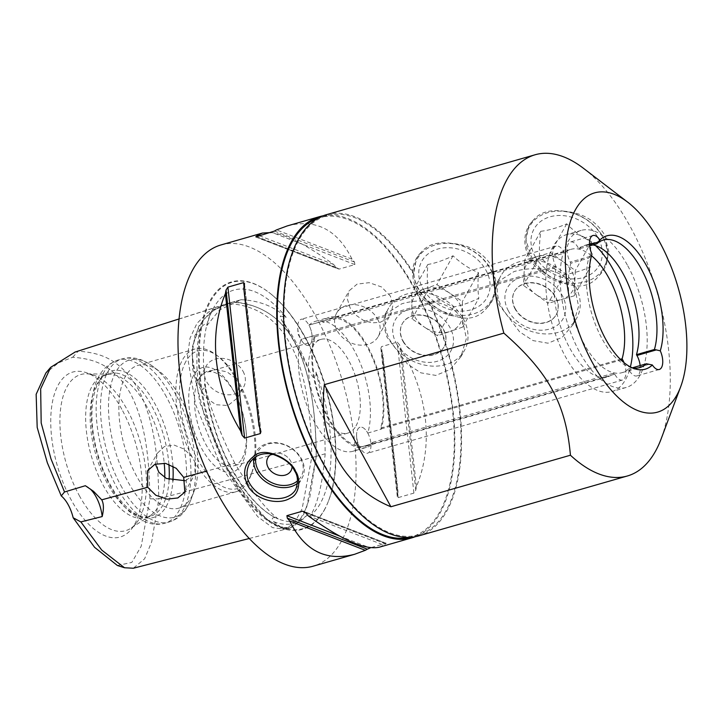 <?xml version="1.0" encoding="UTF-8"?>
<svg xmlns="http://www.w3.org/2000/svg" width="723" height="723" viewBox="0 0 723 723"><rect width="100%" height="100%" fill="white"/><g stroke="black" fill="none" stroke-linecap="round" stroke-linejoin="round"><path stroke-width="0.54" stroke-dasharray="3.62 2.71" d="M508.386 310.908A31.83 25.35 29.2 0 1 536.547 276.873A31.83 25.35 29.2 0 1 561.012 321.753A31.83 25.35 29.2 0 1 508.386 310.908M575.49 286.498A43.434 34.596 29.2 0 1 576.647 318.265A43.434 34.596 29.2 0 1 540.063 333.475A43.434 34.596 29.2 0 1 501.988 307.6A43.434 34.596 29.2 0 1 500.831 275.843A43.434 34.596 29.2 0 1 537.415 260.632A43.434 34.596 29.2 0 1 575.49 286.498M564.618 211.252C550.266 209.191 539.801 212.201 533.203 220.262A43.434 34.596 -150.8 0 0 528.432 226.516A43.434 34.596 -150.8 0 0 529.588 258.274A43.434 34.596 -150.8 0 0 568.061 284.202C581.283 288.278 591.748 285.278 599.475 275.183A43.434 34.596 -150.8 0 0 604.247 268.929A43.434 34.596 -150.8 0 0 564.618 211.252C582.367 212.797 595.653 220.614 604.473 234.704L608.883 251.884L604.582 268.314L599.475 275.183M530.727 257.505A42.44 33.8 -150.8 0 0 600.903 271.956A42.44 33.8 -150.8 0 0 568.278 212.128A42.44 33.8 -150.8 0 0 530.727 257.505M539.62 256.602C539.114 249.778 539.512 241.346 540.804 231.288C548.54 230.429 557.18 227.944 566.724 223.85C574.062 231.423 582.304 237.379 591.45 241.717C590.149 251.776 589.751 260.208 590.266 267.031C580.723 271.125 572.083 273.61 564.347 274.469C555.201 270.131 546.959 264.175 539.62 256.602L523.497 285.422L524.681 260.117L537.632 256.394A26.525 21.13 -150.8 0 0 524.085 272.77A26.525 21.13 -150.8 0 0 535.86 294.36L523.497 285.422M535.038 256.267A37.343 29.742 -150.8 0 0 583.208 277.596A37.343 29.742 -150.8 0 0 598.228 238.129A37.343 29.742 -150.8 0 0 550.058 216.801A37.343 29.742 -150.8 0 0 535.038 256.267M564.347 274.469L548.224 303.299L535.86 294.36A26.525 21.13 -150.8 0 0 561.184 299.575L548.224 303.299M574.134 295.861L561.184 299.575A26.525 21.13 -150.8 0 0 574.731 283.199A26.525 21.13 -150.8 0 0 571.848 271.541A26.525 21.13 -150.8 0 0 562.955 261.609A26.525 21.13 -150.8 0 0 537.632 256.394L550.592 252.67L575.318 270.547L574.134 295.861L590.266 267.031M540.804 231.288L524.681 260.117M515.273 308.694A23.868 19.015 -150.8 0 0 536.195 322.91A23.868 19.015 -150.8 0 0 556.303 314.55A23.868 19.015 -150.8 0 0 555.671 297.099A23.868 19.015 -150.8 0 0 534.74 282.883A23.868 19.015 -150.8 0 0 514.64 291.242A23.868 19.015 -150.8 0 0 515.273 308.694M515.119 308.974A23.868 19.015 29.2 0 1 514.478 291.523A23.868 19.015 29.2 0 1 534.586 283.163A23.868 19.015 29.2 0 1 555.508 297.379A23.868 19.015 29.2 0 1 556.15 314.83A23.868 19.015 29.2 0 1 536.041 323.19A23.868 19.015 29.2 0 1 515.119 308.974M566.724 223.85L550.592 252.67M591.45 241.717L575.318 270.547M429.317 301.798C437.108 309.39 445.946 314.261 455.851 316.412C469.064 320.488 479.539 317.487 487.266 307.392L492.372 300.524L496.665 284.094L492.264 266.914C483.443 252.824 470.158 245.007 452.408 243.461C438.084 241.392 427.618 244.401 420.994 252.481L416.575 258.111L413.529 273.99C414.921 283.985 420.081 293.448 429.001 302.359L429.317 301.798A167.103 79.286 -106 0 1 446.678 511.324A167.103 79.286 -106 0 1 418.626 535.915M326.407 214.686A167.103 79.286 -106 0 1 413.845 273.421M583.47 168.305A167.103 79.286 -106 0 1 661.138 438.879M533.203 220.262L528.784 225.901L525.919 239.783L530.971 255.806C539.421 270.565 551.785 280.027 568.061 284.202M574.722 287.881L578.599 306.254L573.077 324.618L562.178 337.37L548.025 343.199L533.113 340.623L519.629 331.848L499.114 304.79L495.427 291.884L497.279 282.205L513.908 271.631C534.008 265.567 564.247 267.917 574.722 287.881M396.927 344.428A31.83 25.35 29.2 0 1 422.783 308.802A31.83 25.35 29.2 0 1 449.598 352.932A31.83 25.35 29.2 0 1 396.927 344.428M463.28 318.716A43.434 34.596 29.2 0 1 464.437 350.474A43.434 34.596 29.2 0 1 428.911 365.82A43.434 34.596 29.2 0 1 390.809 341.599A43.434 34.596 29.2 0 1 388.622 308.052A43.434 34.596 29.2 0 1 425.205 292.842A43.434 34.596 29.2 0 1 463.28 318.716M487.266 307.392A43.434 34.596 -150.8 0 0 492.038 301.148A43.434 34.596 -150.8 0 0 452.408 243.461M420.994 252.481A43.434 34.596 -150.8 0 0 416.222 258.726A43.434 34.596 -150.8 0 0 418.409 292.273A43.434 34.596 -150.8 0 0 455.851 316.412M419.521 291.468A42.44 33.8 -150.8 0 0 489.751 302.801A42.44 33.8 -150.8 0 0 453.999 243.958A42.44 33.8 -150.8 0 0 419.521 291.468M428.133 290.077C427.13 283.163 427.031 274.632 427.835 264.491C435.318 263.208 443.714 260.307 453.023 255.788C460.614 263.036 469.11 268.658 478.509 272.67C477.713 282.82 477.813 291.342 478.816 298.256C469.516 302.774 461.12 305.675 453.628 306.959C444.229 302.946 435.734 297.316 428.133 290.077L412.011 318.897L411.703 293.312L424.293 288.965A26.525 21.13 -150.8 0 0 411.857 306.109A26.525 21.13 -150.8 0 0 424.753 327.338L412.011 318.897M423.714 290.013A37.343 29.742 -150.8 0 0 472.589 309.299A37.343 29.742 -150.8 0 0 485.133 268.802A37.343 29.742 -150.8 0 0 436.258 249.516A37.343 29.742 -150.8 0 0 423.714 290.013M453.628 306.959L437.505 335.779L424.753 327.338A26.525 21.13 -150.8 0 0 450.095 331.432L437.505 335.779M462.693 327.085L450.095 331.432A26.525 21.13 -150.8 0 0 462.539 314.288A26.525 21.13 -150.8 0 0 459.006 302.666A26.525 21.13 -150.8 0 0 449.634 293.059A26.525 21.13 -150.8 0 0 424.293 288.965L436.891 284.609L462.386 301.5L462.693 327.085L478.816 298.256M427.835 264.491L411.703 293.312M403.624 341.889A23.868 19.015 -150.8 0 0 424.564 355.201A23.868 19.015 -150.8 0 0 444.094 346.769A23.868 19.015 -150.8 0 0 442.892 328.323A23.868 19.015 -150.8 0 0 421.952 315.02A23.868 19.015 -150.8 0 0 402.431 323.452A23.868 19.015 -150.8 0 0 403.624 341.889M403.47 342.169A23.868 19.015 29.2 0 1 402.268 323.732A23.868 19.015 29.2 0 1 421.789 315.3A23.868 19.015 29.2 0 1 442.738 328.604A23.868 19.015 29.2 0 1 443.931 347.049A23.868 19.015 29.2 0 1 424.41 355.481A23.868 19.015 29.2 0 1 403.47 342.169M453.023 255.788L436.891 284.609M478.509 272.67L462.386 301.5M462.503 320.099L466.389 338.472L460.867 356.828L449.968 369.589L435.815 375.409L420.903 372.842L407.42 364.058L386.904 336.999L383.217 324.094L385.07 314.415L401.69 303.841C421.789 297.786 452.038 300.126 462.503 320.099M255.933 456.692A24.934 19.855 29.2 0 1 289.498 447.185A24.934 19.855 29.2 0 1 297.596 480.813M297.56 483.298A26.525 21.13 -150.8 0 0 302.078 478.084A26.525 21.13 -150.8 0 0 301.374 458.689A26.525 21.13 -150.8 0 0 278.12 442.892A26.525 21.13 -150.8 0 0 255.779 452.173A26.525 21.13 -150.8 0 0 253.755 458.301M272.029 454.035A13.258 10.565 29.2 0 1 290.619 461.066A13.258 10.565 29.2 0 1 292.056 466.977M220.931 244.961A167.103 79.286 -106 0 1 331.36 349.2A167.103 79.286 -106 0 1 341.202 541.599A167.103 79.286 -106 0 1 313.149 566.19M323.091 215.806A167.103 79.286 -106 0 1 431.45 324.22A167.103 79.286 -106 0 1 439.946 513.258A167.103 79.286 -106 0 1 415.21 536.719M398.021 491.839A167.103 79.286 -106 0 1 397.361 495.463L397.289 496.692L398.192 497.614L413.908 493.104L415.77 490.176A167.103 79.286 74 0 0 416.43 486.552C433.719 445.251 427.98 393.429 401.238 349.417A167.103 79.286 74 0 0 399.674 344.925L397.18 342.133L381.473 346.642L380.876 348.558L381.274 350.212A167.103 79.286 -106 0 1 382.838 354.695L398.021 491.839L382.838 354.695M379.412 547.166L383.705 545.043A167.103 79.286 74 0 0 385.711 543.886L385.775 543.38L370.736 547.691M305.702 512.887L385.711 543.886L385.775 543.38L304.808 512.001M271.062 232.535C285.992 234.379 306.85 245.025 333.637 264.464A167.103 79.286 -106 0 1 336.096 267.347L339.186 269.083L354.894 264.573L354.496 262.06A167.103 79.286 74 0 0 352.038 259.177C337.46 229.598 315.843 218.518 287.194 225.938M390.429 296.15L381.536 286.95L369.155 282.675L357.099 284.121L349.092 290.845L347.338 298.807L350.031 307.745L355.553 314.876L363.19 320.235L371.848 322.892L380.316 322.286L387.32 318.445L390.745 314.162L392.932 305.431L390.429 296.15M353.032 451.26A67.637 32.092 -106 0 0 359.783 447.329L359.801 447.365A13.529 6.417 -106 0 1 360.063 427.23A13.529 6.417 -106 0 1 367.772 433.059A13.529 6.417 74 0 0 360.054 427.23A13.529 6.417 74 0 0 356.611 436.068A13.529 6.417 74 0 0 359.801 447.365A13.529 6.417 74 0 0 359.909 447.564A13.529 6.417 74 0 0 367.519 453.231A13.529 6.417 74 0 0 367.781 433.095A67.637 32.092 -106 0 0 357.758 357.361A67.637 32.092 -106 0 0 315.698 321.238A67.637 32.092 -106 0 0 308.947 325.169L308.929 325.133A13.529 6.417 -106 0 1 308.667 345.278A13.529 6.417 -106 0 1 300.94 339.412A13.529 6.417 74 0 0 301.048 339.611A13.529 6.417 74 0 0 308.667 345.278A13.529 6.417 74 0 0 308.929 325.133A13.529 6.417 74 0 0 301.202 319.268A13.529 6.417 74 0 0 297.749 328.115A13.529 6.417 74 0 0 300.94 339.412L300.958 339.439A67.637 32.092 -106 0 0 310.971 415.138A67.637 32.092 -106 0 0 353.032 451.26L366.489 447.392A67.637 32.092 74 0 0 373.249 443.47L372.643 442.368A66.308 31.46 -106 0 1 366.127 446.118A66.308 31.46 -106 0 1 324.952 410.827A66.308 31.46 -106 0 1 315.029 336.683L314.424 335.58A67.637 32.092 74 0 0 324.437 411.27A67.637 32.092 74 0 0 366.489 447.392M308.947 325.169L322.413 321.301L323.009 322.404A66.308 31.46 -106 0 1 329.534 318.644A66.308 31.46 -106 0 1 370.709 353.945A66.308 31.46 -106 0 1 380.632 428.097L381.084 428.911L621.066 360.018M380.632 428.097L620.307 359.286M595.562 245.621A81.699 38.762 74 0 0 566.769 234.541A81.699 38.762 74 0 0 552.047 323.759A81.699 38.762 74 0 0 611.848 391.586A81.699 38.762 74 0 0 630.384 366.923M624.003 362.621A13.529 6.417 -106 0 1 622.467 380.045A13.529 6.417 -106 0 1 614.74 374.18L614.125 373.041L372.643 442.368M315.029 336.683L556.502 267.356A66.308 31.46 74 0 0 566.425 341.5A66.308 31.46 74 0 0 607.6 376.8A66.308 31.46 74 0 0 614.125 373.041M556.502 267.356L555.888 266.227A13.529 6.417 -106 0 1 556.15 246.082A13.529 6.417 -106 0 1 563.868 251.947L564.491 253.086L323.009 322.404M591.495 255.734A66.308 31.46 74 0 0 571.007 249.327A66.308 31.46 74 0 0 564.491 253.086M355.996 425.928A48.739 23.127 74 0 0 353.122 369.805A48.739 23.127 74 0 0 320.913 339.403A48.739 23.127 74 0 0 312.137 392.634A48.739 23.127 74 0 0 347.817 433.095A48.739 23.127 74 0 0 355.996 425.928M377.587 319.105A23.868 19.015 29.2 0 1 378.219 336.556A23.868 19.015 29.2 0 1 358.12 344.916A23.868 19.015 29.2 0 1 337.189 330.7A23.868 19.015 29.2 0 1 336.556 313.24A23.868 19.015 29.2 0 1 356.665 304.88A23.868 19.015 29.2 0 1 377.587 319.105M314.424 335.58L300.958 339.439M359.783 447.329L373.249 443.47M367.772 433.059L381.238 429.191A67.637 32.092 74 0 0 371.224 353.493A67.637 32.092 74 0 0 329.164 317.37A67.637 32.092 74 0 0 322.413 321.301M589.625 245.865L578.852 248.956L578.237 247.826A13.529 6.417 74 0 0 570.51 241.961A13.529 6.417 74 0 0 570.248 262.097L570.863 263.235L588.82 258.084L591.947 254.171M632.399 367.799L628.486 368.92L629.109 370.059A13.529 6.417 74 0 0 636.836 375.924A13.529 6.417 74 0 0 640.162 365.567M631.983 367.718A66.308 31.46 -106 0 1 629.597 367.058A66.308 31.46 -106 0 1 594.785 322.783A66.308 31.46 -106 0 1 588.82 258.084M628.486 368.92A66.308 31.46 -106 0 1 621.97 372.679A66.308 31.46 -106 0 1 580.786 337.379A66.308 31.46 -106 0 1 570.863 263.235M578.852 248.956A66.308 31.46 -106 0 1 585.377 245.205A66.308 31.46 -106 0 1 592.896 244.925M627.79 265.838A81.699 38.762 -106 0 1 626.208 387.465A81.699 38.762 -106 0 1 566.416 319.638A81.699 38.762 -106 0 1 581.129 230.42A81.699 38.762 -106 0 1 627.79 265.838M317.894 218.292A166.046 78.78 -106 0 1 319.973 217.632A166.046 78.78 -106 0 1 429.697 321.211A166.046 78.78 -106 0 1 439.476 512.39A166.046 78.78 -106 0 1 411.604 536.827A166.046 78.78 -106 0 1 409.489 537.37M429.001 302.359A166.046 78.78 -106 0 1 446.208 510.456A166.046 78.78 -106 0 1 418.328 534.893A166.046 78.78 -106 0 1 296.791 397.035A166.046 78.78 -106 0 1 326.706 215.698A166.046 78.78 -106 0 1 413.529 273.99M172.924 466.118A76.213 36.159 74 0 0 155.038 403.976A76.213 36.159 74 0 0 101.735 377.677A76.213 36.159 74 0 0 110.041 484.401A76.213 36.159 74 0 0 141.708 516.909A76.213 36.159 74 0 0 172.914 480.804M180.343 397.569A74.27 35.237 -106 0 1 193.936 491.649A74.27 35.237 -106 0 1 191.378 497.216A74.27 35.237 -106 0 1 178.915 508.142A74.27 35.237 -106 0 1 136.493 475.942A74.27 35.237 -106 0 1 137.93 365.377A74.27 35.237 -106 0 1 159.412 371.387A74.27 35.237 -106 0 1 180.343 397.569M79.232 495.472A81.229 38.545 74 0 0 130.746 528.332A81.229 38.545 74 0 0 136.041 523.497A81.229 38.545 74 0 0 127.194 409.742A81.229 38.545 74 0 0 93.439 375.092A81.229 38.545 74 0 0 86.38 373.809A81.229 38.545 74 0 0 60.099 414.65A81.229 38.545 74 0 0 79.232 495.472M121.816 409.254A85.829 40.723 74 0 0 86.154 372.643A85.829 40.723 74 0 0 51.469 408.332A85.829 40.723 74 0 0 71.143 499.828A85.829 40.723 74 0 0 131.161 529.444A85.829 40.723 74 0 0 121.816 409.254M164.763 477.56A74.27 35.237 -106 0 1 158.165 506.751A74.27 35.237 -106 0 1 150.375 515.526A74.27 35.237 -106 0 1 145.694 517.677A74.27 35.237 -106 0 1 103.281 485.476A74.27 35.237 -106 0 1 104.708 374.912A74.27 35.237 -106 0 1 109.815 374.252A74.27 35.237 -106 0 1 147.131 407.112A74.27 35.237 -106 0 1 164.202 463.154M168.902 464.283A74.27 35.237 74 0 0 151.622 405.82A74.27 35.237 74 0 0 109.2 373.619A74.27 35.237 74 0 0 99.675 380.19A74.27 35.237 74 0 0 107.772 484.193A74.27 35.237 74 0 0 138.626 515.87A74.27 35.237 74 0 0 150.185 516.394A74.27 35.237 74 0 0 162.657 505.458A74.27 35.237 74 0 0 169.11 479.683M241.789 463.985A54.342 25.784 -106 0 1 201.039 447.338A54.342 25.784 -106 0 1 194.36 374.162A54.342 25.784 -106 0 1 235.436 394.387A54.342 25.784 -106 0 1 246.181 431.83A54.342 25.784 -106 0 1 241.789 463.985M242.033 458.644A48.739 23.127 74 0 0 245.974 429.796A48.739 23.127 74 0 0 236.34 396.222A48.739 23.127 74 0 0 206.959 372.119A48.739 23.127 74 0 0 198.174 425.35A48.739 23.127 74 0 0 233.854 465.811A48.739 23.127 74 0 0 242.033 458.644M185.883 361.455A71.613 33.981 74 0 0 198.626 461.229A71.613 33.981 74 0 0 251.911 472.679A71.613 33.981 74 0 0 218.626 356.719A71.613 33.981 74 0 0 185.883 361.455M192.029 456.8A74.27 35.237 -106 0 1 182.458 359.937A74.27 35.237 -106 0 1 194.93 349.01A74.27 35.237 -106 0 1 216.421 355.029A74.27 35.237 -106 0 1 235.834 378.509L238.816 383.985A74.27 35.237 -106 0 1 250.935 475.282A74.27 35.237 -106 0 1 248.387 480.849A74.27 35.237 -106 0 1 235.915 491.776A74.27 35.237 -106 0 1 195.011 462.277L192.029 456.8L184.013 449.01L174.116 445.097L164.419 446.543L157.37 453.222L155.391 464.085M195.011 462.277L194.858 474.198L185.332 480.732M235.834 378.509L227.13 371.947L216.34 369.625L206.435 371.45L200.072 376.9L199.196 386.57L205.224 397.18L215.924 404.708L227.989 405.531L237.569 397.876L238.816 383.985M243.055 371.351A21.482 17.117 29.2 0 1 243.624 387.058A21.482 17.117 29.2 0 1 225.531 394.577A21.482 17.117 29.2 0 1 206.697 381.789A21.482 17.117 29.2 0 1 206.127 366.073A21.482 17.117 29.2 0 1 224.22 358.554A21.482 17.117 29.2 0 1 243.055 371.351M316.267 456.412L309.697 497.93L303.615 514.586L294.74 525.748L289.607 528.133L283.47 528.441L267.176 520L239.141 486.877L225.766 465.883L205.052 418.265L192.49 368.242L192.508 346.525L198.915 325.919L208.703 313.899L219.584 306.769L232.155 302.16C240.759 302.124 279.159 305.305 298.21 349.489C315.924 387.365 316.096 441.979 316.267 456.412L311.703 457.641L302.133 508.73L294.541 522.828L285.097 529.308L272.535 527.618L257.722 516.683L221.31 467.103L195.599 404.591L187.483 356.674L190.032 338.192L196.972 323.362L208.314 312.173L224.058 304.636L227.7 303.579C283.055 306.046 311.062 357.397 311.703 457.641L158.807 498.879L151.731 541.726L144.609 558.807L133.33 568.224M225.766 465.883L206.606 471.125M267.826 457.813L267.826 457.813A13.258 10.565 29.2 0 1 278.997 453.167A13.258 10.565 29.2 0 1 290.619 461.066A13.258 10.565 29.2 0 1 290.971 470.763L290.971 470.763M85.359 485.711A26.525 12.589 -106 0 1 88.64 487.582A26.525 12.589 -106 0 1 90.167 488.893M117.388 565.485L131.821 562.413L141.202 546.245L149.905 498.843C149.318 466.326 147.447 426.507 130.52 393.692C112.616 362.621 90.655 358.716 72.698 357.243L58.473 362.847L45.856 373.023M75.147 352.02L78.247 351.125C96.457 352.779 118.861 355.942 138.382 389.507C156.665 425.287 158.129 465.883 158.807 498.879L149.905 498.843M72.698 357.243L78.247 351.125L232.155 302.16M225.802 465.811L245.296 495.445L262.485 515.671L277.388 526.489L289.986 527.907L299.277 521.238L306.742 507.085L316.195 456.358C315.544 356.114 287.546 304.754 232.191 302.286L214.18 309.968L202.259 320.967L194.867 335.725L192.002 354.234L199.846 402.512L225.802 465.811L234.776 463.235C251.568 491.161 266.082 509.76 278.31 519.015L277.722 518.762C293.773 525.006 301.988 519.792 306.986 515.264L310.402 515.653A120.154 57.009 74 0 0 316.023 372.11C316.349 376.828 315.309 378.491 312.905 377.117L309.489 371.333C299.331 350.131 290.05 333.104 281.645 320.262L280.19 315.996L286.154 317.325A120.154 57.009 74 0 0 214.559 306.308A120.154 57.009 74 0 0 206.814 325.621C207.926 320.542 200.723 326.859 200.262 328.766C190.357 343.479 189.652 361.545 198.138 382.964L202.386 389.57C204.211 388.721 204.934 386.778 204.546 383.759A120.154 57.009 74 0 0 231.568 468.974A120.154 57.009 74 0 0 275.21 517.569A120.154 57.009 74 0 0 278.31 519.015C270.872 515.101 271.55 520.551 273.809 521.699L281.383 527.474L290.248 527.826L303.714 518.572L306.986 515.264M316.023 372.11C321.916 394.261 324.961 421.482 325.169 453.782L316.195 456.358M325.169 453.782C322.53 483.741 317.605 504.365 310.402 515.653M206.814 325.621L219.611 309.896L241.166 299.711L232.191 302.286M241.166 299.711C259.006 300.506 273.999 306.38 286.154 317.325M234.776 463.235C219.584 432.499 209.507 406.01 204.546 383.759M324.166 510.357A128.721 61.075 74 0 0 328.594 500.705A128.721 61.075 74 0 0 268.766 292.282A128.721 61.075 74 0 0 206.163 414.387A128.721 61.075 74 0 0 324.166 510.357M352.038 259.177L276.502 229.905M333.637 264.464L259.684 235.806M308.161 515.77L383.705 545.043M416.43 486.552L401.238 349.417M614.74 374.18L359.801 447.365M555.888 266.227L300.94 339.412M589.516 244.591L578.237 247.826M563.868 251.947L308.929 325.133M590.203 256.376L570.248 262.097M649.064 364.329L629.109 370.059M166.417 396.873A84.88 40.271 74 0 0 117.939 360.072A84.88 40.271 74 0 0 116.304 486.434A84.88 40.271 74 0 0 164.781 523.235A84.88 40.271 74 0 0 166.417 396.873M120.669 485.187A84.88 40.271 74 0 0 169.146 521.988A84.88 40.271 74 0 0 170.782 395.617A84.88 40.271 74 0 0 122.304 358.825A84.88 40.271 74 0 0 120.669 485.187M176.213 395.436A81.771 38.798 74 0 0 153.168 366.606A81.771 38.798 74 0 0 110.511 386.588A81.771 38.798 74 0 0 127.935 481.726A81.771 38.798 74 0 0 191.179 499.015A81.771 38.798 74 0 0 176.213 395.436M289.616 528.142L249.281 538.49M273.809 521.699A120.651 57.244 74 0 0 303.714 518.572M200.262 328.766A120.651 57.244 74 0 0 198.138 382.964M309.489 371.333A120.651 57.244 74 0 0 281.645 320.262M229.688 473.059A128.152 60.804 74 0 0 324.392 509.751A128.152 60.804 74 0 0 328.802 500.144A128.152 60.804 74 0 0 269.236 292.643A128.152 60.804 74 0 0 210.646 301.12A128.152 60.804 74 0 0 229.688 473.059M354.496 262.06L274.487 231.062M354.894 264.573L271.74 232.345M339.186 269.083L256.023 236.855M336.096 267.347L256.819 236.629M244.437 284.772L260.524 430.022M244.067 286.76L259.656 427.555M339.575 536.068L368.974 547.465M415.77 490.176L399.674 344.925M413.908 493.104L397.18 342.133M398.192 497.614L381.473 346.642M397.361 495.463L381.274 350.212M604.247 268.929L604.591 268.314M573.086 324.618L576.647 318.265M497.27 282.205L500.831 275.843M492.038 301.148L492.381 300.533M460.876 356.837L464.437 350.474M385.061 314.415L388.622 308.052M295.716 489.453L302.078 478.084M249.417 463.551L255.779 452.173M297.749 328.115L298.057 334.252L301.048 339.611M356.611 436.068L356.909 442.205L359.909 447.564M378.219 336.556L390.754 314.162M336.556 313.24L349.092 290.845M315.698 321.238L329.164 317.37M366.127 446.118L607.6 376.8M622.467 380.045L367.519 453.231M592.95 235.517L570.51 241.961M556.15 246.082L301.202 319.268M659.277 369.48L636.836 375.924M329.534 318.644L571.007 249.327M621.97 372.679L639.918 367.519M629.597 367.058L634.46 368.694M585.377 245.205L603.325 240.054M581.129 230.42L566.769 234.541M626.208 387.465L611.848 391.586M528.432 226.516L528.775 225.901M416.222 258.726L416.565 258.111M326.706 215.698L319.973 217.632M418.328 534.893L411.604 536.827M193.936 491.649L191.179 499.015C186.471 511.288 179.132 518.951 169.146 521.988L164.781 523.235C159.765 524.627 154.686 524.663 149.553 523.353L143.814 521.382L129.498 511.721C122.286 505.006 115.825 496.403 110.122 485.919C99.819 466.597 93.656 445.91 91.622 423.85C90.511 410.483 91.396 398.545 94.288 388.025C98.066 373.655 105.956 364.338 117.939 360.072L122.304 358.825C132.399 356.105 142.684 358.698 153.168 366.606L159.412 371.387M93.439 375.092L86.154 372.643M136.041 523.497L131.161 529.444M109.815 374.252L86.38 373.809M150.375 515.526L130.746 528.332M138.626 515.87L141.708 516.909M99.675 380.19L101.735 377.677M109.2 373.619L104.708 374.912M150.185 516.394L145.694 517.677M236.34 396.222L235.436 394.387M245.974 429.796L246.181 431.83M320.913 339.403L206.959 372.119M347.817 433.095L233.854 465.811M218.626 356.719L216.421 355.029M251.911 472.679L250.935 475.282M194.93 349.01L137.93 365.377M235.915 491.776L178.915 508.142M184.853 492.101L194.867 474.207M147.546 470.763L157.37 453.222M237.569 397.876L243.624 387.058M200.072 376.9L206.127 366.073M93.357 491.188L88.64 487.582M224.067 304.636L179.033 318.96M239.602 300.144L230.628 302.72M275.21 517.569C260.117 509.715 245.802 493.673 232.282 469.444C201.78 415.553 194.803 335.327 214.559 306.308M328.594 500.705L328.802 500.144C343.841 462.847 334.659 391.586 306.615 339.819C295.508 319.123 283.055 303.398 269.236 292.643L268.766 292.282M228.513 303.217L224.058 304.636M255.517 236.918L338.201 268.965M260.922 431.667L244.51 283.543M386.281 543.307L303.597 511.269M380.876 348.558L397.289 496.692"/><path stroke-width="1.08" d="M680.659 386.787L661.138 438.879A167.103 79.286 -106 0 1 655.39 451.405A167.103 79.286 -106 0 1 627.338 475.996L418.626 535.915A167.103 79.286 -106 0 1 296.313 397.171A167.103 79.286 -106 0 1 326.407 214.686L535.119 154.767A167.103 79.286 -106 0 1 583.47 168.305L627.645 202.115A114.053 54.117 -106 0 1 680.659 386.787A114.053 54.117 -106 0 1 676.728 395.336A114.053 54.117 -106 0 1 592.444 362.675A114.053 54.117 -106 0 1 575.49 209.652A114.053 54.117 -106 0 1 627.645 202.115M627.338 475.996A167.103 79.286 -106 0 1 570.429 455.219L390.89 506.76C343.452 487.139 318.048 440.551 324.329 384.672L503.859 333.131A167.103 79.286 -106 0 1 535.119 154.767M297.596 480.813A24.934 19.855 29.2 0 1 258.301 470.348A24.934 19.855 29.2 0 1 255.933 456.692M253.755 458.301A26.525 21.13 -150.8 0 0 256.484 471.568A26.525 21.13 -150.8 0 0 297.56 483.298M294.559 470.854C297.966 475.851 298.346 482.042 295.707 489.453C289.534 500.705 269.625 501.599 257.153 492.236C247.094 483.66 244.519 474.098 249.417 463.551C254.18 455.68 261.744 452.517 272.119 454.053C283.94 458.12 291.423 463.723 294.559 470.854L295.59 471.387C292.463 460.759 265.693 445.594 254.487 455.788C244.365 463.072 242.051 472.869 247.546 485.178C254.957 499.81 277.858 505.666 290.068 498.264C300.678 493.963 300.316 477.406 295.59 471.387M292.056 466.977A13.258 10.565 29.2 0 1 290.971 470.763A13.258 10.565 29.2 0 1 274.243 473.511A13.258 10.565 29.2 0 1 267.826 457.813A13.258 10.565 29.2 0 1 272.029 454.035M370.736 547.691L367.311 549.173A167.103 79.286 -106 0 1 365.305 550.32L354.604 554.288L313.149 566.19A167.103 79.286 -106 0 1 202.72 461.961A167.103 79.286 -106 0 1 192.878 269.552A167.103 79.286 -106 0 1 220.931 244.961L262.386 233.059L271.062 232.535M415.21 536.719A167.103 79.286 -106 0 1 411.893 537.849A167.103 79.286 -106 0 1 301.464 433.61A167.103 79.286 -106 0 1 291.622 241.211A167.103 79.286 -106 0 1 319.674 216.611A167.103 79.286 -106 0 1 323.091 215.806M354.604 554.288C325.956 561.717 304.338 550.637 289.76 521.048A167.103 79.286 -106 0 1 287.302 518.165L286.904 515.662L302.612 511.152L305.702 512.887A167.103 79.286 74 0 0 308.161 515.77C341.636 539.927 365.386 550.393 379.412 547.166L411.893 537.849M225.368 293.674A167.103 79.286 -106 0 1 226.037 290.05L227.899 287.13L243.606 282.621L244.51 283.543L244.437 284.772A167.103 79.286 74 0 0 243.778 288.396L258.961 425.54A167.103 79.286 74 0 0 260.524 430.022L260.922 431.667L260.325 433.583L244.618 438.093L242.124 435.3A167.103 79.286 -106 0 1 240.56 430.818C213.818 386.805 208.079 334.984 225.368 293.674L240.56 430.818M319.674 216.611L287.194 225.938L276.502 229.905A167.103 79.286 74 0 0 274.487 231.062L256.023 236.855L256.087 236.34A167.103 79.286 -106 0 1 258.093 235.192L262.386 233.059M256.023 236.855L256.087 236.34L256.819 236.629M621.066 360.018L622.557 359.593A13.529 6.417 -106 0 1 622.729 359.9A13.529 6.417 -106 0 1 624.003 362.621M620.307 359.286L622.114 358.771L622.557 359.593M630.384 366.923A81.699 38.762 74 0 0 613.429 269.959A81.699 38.762 74 0 0 595.562 245.621M622.114 358.771A66.308 31.46 74 0 0 591.495 255.734M640.162 365.567A13.529 6.417 74 0 0 636.918 355.472L656.321 349.905L660.28 350.827A69.372 32.915 74 0 0 646.597 265.892A69.372 32.915 74 0 0 599.864 240.018L596.809 243.805A66.308 31.46 -106 0 1 603.325 240.054A66.308 31.46 -106 0 1 644.509 275.346A66.308 31.46 -106 0 1 654.423 349.498L656.321 349.905M636.918 355.472L636.475 354.65L654.423 349.498M390.89 506.76L324.329 384.672M503.859 333.131C548.802 372.679 565.91 404.058 570.429 455.219M596.809 243.805L589.625 245.865M660.28 350.827A13.529 6.417 -106 0 1 659.277 369.48A13.529 6.417 -106 0 1 652.363 364.979L646.443 363.768L632.399 367.799M652.363 364.979A69.372 32.915 74 0 1 634.46 368.694A69.372 32.915 74 0 1 597.903 322.015A69.372 32.915 74 0 1 591.947 254.171A13.529 6.417 -106 0 1 592.95 235.517A13.529 6.417 -106 0 1 599.864 240.018M646.443 363.768A66.308 31.46 -106 0 1 639.918 367.519A66.308 31.46 -106 0 1 631.983 367.718M592.896 244.925A66.308 31.46 -106 0 1 629.543 287.438A66.308 31.46 -106 0 1 636.475 354.65M409.489 537.37A166.046 78.78 -106 0 1 301.03 431.161A166.046 78.78 -106 0 1 292.092 242.069A166.046 78.78 -106 0 1 317.894 218.292M172.914 480.804A76.213 36.159 74 0 0 172.924 466.118M164.202 463.154A74.27 35.237 -106 0 1 164.763 477.56M169.11 479.683A74.27 35.237 74 0 0 168.902 464.283M185.332 480.732L166.444 478.499L158.933 472.363L155.391 464.085M183.714 477.397L184.853 492.101L177.831 497.957L167.022 499.15L155.807 495.246L147.682 487.257L147.546 470.763L154.966 464.256L165.603 463.38L176.213 468.314L183.714 477.397L206.606 471.125M147.682 487.257L101.735 499.837C103.787 503.506 103.94 509.082 102.178 516.556A26.525 12.589 -106 0 0 90.167 488.893M102.178 516.565L80.84 521.907L73.168 517.767A26.525 12.589 74 0 0 61.256 495.915L64.519 491.974L85.359 485.711L93.574 491.36L101.735 499.837M249.281 538.49L133.339 568.233L124.51 567.754L101.744 550.095L80.84 521.907M290.971 470.763A13.258 10.565 29.2 0 1 279.801 475.409A13.258 10.565 29.2 0 1 268.179 467.51A13.258 10.565 29.2 0 1 267.826 457.813M64.519 491.974L50.971 458.825L41.184 422.964L40.66 388.875L50.691 367.32L45.856 373.023L36.15 394.288L37.189 427.374L47.32 462.711L61.256 495.915M73.168 517.767L94.577 547.311L117.388 565.485L124.51 567.754M50.691 367.32L75.147 352.02M259.684 235.806L258.093 235.192M243.778 288.396L258.961 425.54M289.76 521.048L365.305 550.32M598.192 242.097L589.516 244.591M243.606 282.621L244.067 286.76M259.656 427.555L260.325 433.583M227.899 287.13L244.618 438.093M226.037 290.05L242.124 435.3M302.612 511.152L304.808 512.001M286.904 515.662L339.575 536.068M368.974 547.465L370.068 547.889M287.302 518.165L367.311 549.173M179.033 318.96L74.821 352.128"/></g></svg>

